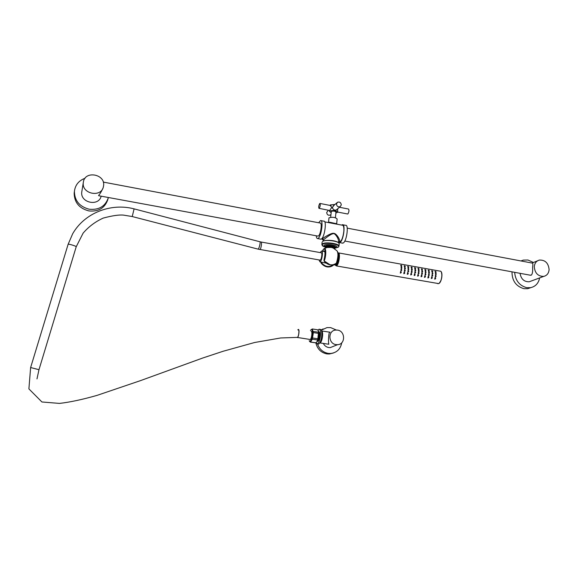 <?xml version="1.0" encoding="UTF-8"?>
<svg xmlns="http://www.w3.org/2000/svg" width="578" height="578" viewBox="0 0 578 578"><rect width="100%" height="100%" fill="white"/><g stroke="black" fill="none" stroke-linecap="round" stroke-linejoin="round"><path stroke-width="0.87" d="M514.651 272.325C515.381 280.503 519.384 285.619 526.659 287.656L530.539 287.685C535.474 286.58 538.515 283.321 539.642 277.902M533.451 262.491L527.952 260.006L523.336 260.086L520.959 260.953M511.992 271.833C512 280.684 515.959 286.291 523.863 288.668L527.721 288.697L530.864 287.627M531.218 281.031L529.26 281.761C524.123 281.891 521.053 279.08 520.055 273.322M529.665 275.092L531.355 275.142C532.454 273.914 532.865 271.357 532.605 267.462C532.988 264.666 532.945 263.221 532.483 263.127L347.226 228.151M543.732 276.392C538.053 276.392 534.903 273.192 534.282 266.798C534.621 263.178 536.341 260.931 539.44 260.057C545.199 259.898 548.421 263.077 549.1 269.572C548.76 273.3 546.969 275.576 543.732 276.392L529.26 281.761M342.906 224.799L345.608 225.312C348.91 224.38 346.822 240.874 343.368 242.926L342.263 243.092M341.663 225.088L342.4 224.705C345.673 223.765 343.57 240.275 340.153 242.334L339.568 242.601L338.513 241.886L339.647 242.095C341.612 241.026 343 237.493 343.809 231.489C344.091 227.407 343.592 225.319 342.321 225.21L324.793 221.894M339.163 242.009L339.647 242.095M339.17 241.655L338.513 241.85L339.17 241.655C341.222 241.842 337.046 233.599 333.896 233.346C331.266 232.515 322.64 238.418 322.603 238.613L322.286 238.909L322.936 238.736M318.666 222.754L320.559 220.565C323.593 219.568 321.44 236.2 318.254 238.317L317.705 238.591L320.963 239.191L321.52 238.916C324.742 236.807 326.888 220.189 323.817 221.179L321.021 220.651M320.963 239.191L320.487 239.104M317.705 238.591C316.939 238.663 316.455 237.731 316.26 235.788M317.741 236.062L318.485 235.918C320.804 234.357 322.358 222.32 320.154 223.036L103.26 182.084M103.411 186.694C101.338 197.994 81.433 193.962 83.304 182.525L83.348 182.214C84.785 170.098 105.861 174.151 103.541 186L103.151 187.785C101.352 191.686 99.835 194.222 98.607 195.4L99.069 195.783M101.15 196.166C98.795 206.859 79.981 202.791 81.78 191.896L81.895 191.188M85.045 178.262C78.745 180.618 75.205 185.003 74.41 191.419C74.591 200.718 79.518 206.649 89.193 209.222C98.73 210.168 105.044 206.527 108.137 198.297L108.332 197.495M74.389 191.571L74.165 193.233C74.345 202.473 79.237 208.369 88.853 210.912C98.325 211.851 104.596 208.232 107.667 200.046L107.761 199.699M336.707 223.498L337.133 218.968C335.233 217.234 332.516 216.851 328.976 217.827L328.557 222.248C329.828 221.901 336.728 224.127 336.707 223.498L337.032 224.17M335.435 217.733L335.97 212.039C334.886 211.035 333.34 210.811 331.324 211.382L330.659 217.292M335.869 213.094L337.668 212.198C335.818 210.464 333.166 210.096 329.713 211.071L329.503 211.432L331.1 212.646M335.009 204.446L330.298 204.93L330.074 205.428M330.255 205.465L331.794 207.437L329.619 210.508M337.668 212.198L337.66 208.803M337.198 209.2L336.468 210.002C334.337 210.479 332.971 209.612 332.364 207.394L334.156 205.19M319.056 208.463C318.427 207.292 318.651 205.66 319.713 203.543L319.894 203.442C320.523 204.612 320.306 206.252 319.237 208.362L329.763 210.536M328.355 210.262L326.693 212.473C326.996 214.763 328.203 215.623 330.313 215.052L330.919 214.539L330.313 215.052M347.573 213.983L347.913 213.918C349.054 211.844 349.264 210.219 348.548 209.041L339.467 207.264M337.097 209.287L336.656 209.879M333.846 205.465L333.181 205.819M336.736 209.59L336.042 210.154M332.523 208.362L332.444 207.466L333.492 205.775L336.923 202.777M341.287 204.915L340.196 206.642C338.029 207.227 336.779 206.332 336.461 203.969L337.516 202.257C339.698 201.65 340.955 202.538 341.287 204.915M338.448 242.579L338.549 241.488C338.946 238.916 334.619 232.356 333.094 233.75C330.63 233.859 323.68 239.726 323.507 239.812L323.051 241.142M333.333 248.099C331.367 247.059 329.279 246.849 327.076 247.492L327.047 247.507M324.337 248.554L327.097 247.5L331.288 247.435L333.289 248.078L337.039 250.874C338.412 253.345 338.188 257.441 336.36 263.149L336.577 262.744C337.798 259.24 338.224 255.996 337.848 253.027M322.329 251.184L323.839 248.858C326.173 246.416 326.491 255.498 324.229 261.01L330.06 264.746C332.444 265.114 334.546 264.587 336.36 263.149L336.252 263.236M321.093 262.087L321.166 263.185L326.938 266.87C329.301 267.238 331.382 266.711 333.188 265.288L333.311 265.186M335.897 263.554L334.257 264.876M320.797 262.029L321.166 263.185C324.879 267.383 328.925 268.076 333.289 265.273L333.253 264.753M322.372 251.192C325.06 244.704 326.671 253.713 323.983 260.526L324.229 261.01M337.697 258.669L338.484 258.807L338.585 257.723L337.863 257.593M338.484 258.807C337.993 261.841 337.256 263.597 336.28 264.067L335.999 264.016M338.585 257.723L338.043 254.71M335.507 264.905L336.223 265.36C337.581 264.623 338.542 262.166 339.098 257.99C339.3 254.97 338.939 253.424 338 253.352L338 253.352M401.674 266.357L401.175 266.501L400.699 265.273M401.797 268.3L401.219 268.517L401.053 267.173M401.587 270.453L400.959 270.714L401.024 269.254M400.988 272.867L400.33 273.105L400.619 271.501M405.142 266.978L404.643 267.123L404.174 265.894M405.265 268.922L404.694 269.131L404.528 267.787M405.062 271.075L404.434 271.328L404.506 269.875M404.455 273.481L403.805 273.719L404.094 272.115M408.595 267.6L408.111 267.737L407.635 266.516M408.725 269.543L408.162 269.753L407.996 268.409M408.523 271.689L407.902 271.942L407.974 270.49M407.916 274.102L407.273 274.333L407.562 272.729M412.049 268.221L411.565 268.358L411.088 267.137M411.543 267.209L412.121 267.809M412.179 270.164L411.623 270.367L411.449 269.023M411.977 272.31L411.355 272.556L411.435 271.104M411.37 274.716L410.727 274.94L411.023 273.343M415.488 268.842L415.011 268.972L414.534 267.751M415.625 270.779L415.069 270.981L414.903 269.644M415.423 272.924L414.809 273.163L414.881 271.718M415.553 272.686L414.823 273.148L415.156 271.768M414.809 275.33L414.18 275.547L414.477 273.958M418.92 269.456L418.443 269.586L417.966 268.365M419.057 271.4L418.508 271.595L418.342 270.258M418.855 273.546L418.248 273.777L418.328 272.332M418.992 273.307L418.27 273.762L418.595 272.382M418.248 275.937L417.619 276.154L417.923 274.564M422.345 270.071L421.875 270.201L421.398 268.98M422.489 272.014L421.94 272.209L421.774 270.865M422.287 274.16L421.687 274.384L421.759 272.939M421.673 276.551L421.051 276.761L421.362 275.171M425.762 270.685L425.292 270.815L424.816 269.594M425.907 272.628L425.365 272.816L425.198 271.479M425.704 274.767L425.112 274.991L425.191 273.553M425.09 277.158L424.469 277.368L424.787 275.778M429.172 271.299L428.71 271.422L428.226 270.201M429.317 273.242L428.782 273.423L428.616 272.086M429.114 275.381L428.529 275.598L428.609 274.16M428.5 277.765L427.886 277.967L428.204 276.378M432.568 271.913L432.113 272.028L431.629 270.807M432.192 274.03L432.156 272.7L432.192 274.03L432.893 273.488L432.51 272.765L432.532 273.553M432.72 273.849L432.633 272.809M432.517 275.988L431.932 276.205L432.019 274.767M431.932 276.205L432.619 275.851M431.903 278.365L431.296 278.567L431.614 276.985M435.964 272.52L435.509 272.643L435.024 271.422M436.115 274.456L435.588 274.637L435.422 273.3M435.913 276.595L435.335 276.804L435.415 275.366M435.299 278.972L434.692 279.167L435.017 277.584M401.262 265.273L400.872 265.244L401.204 266.472L401.797 266.053M401.349 265.288L401.443 266.155L401.84 265.974L401.37 265.316M401.464 265.873L401.327 265.504L401.464 265.873M401.284 267.188L401.226 268.51L401.905 267.99M401.558 267.296L401.508 268.149L401.941 267.917L401.24 267.173M401.558 267.462L401.645 267.867L401.349 267.628M401.732 270.164L400.973 270.692L401.313 269.312M401.435 269.435L401.298 270.302L401.768 270.042L401.168 269.261M401.421 269.586L401.457 270.02M401.291 272.411L400.417 273.04L401.002 271.573M401.038 271.703L400.785 272.635L401.313 272.346L400.814 271.501M401.002 272.317L400.879 271.884M400.959 272.332L400.785 271.963M404.737 265.902L404.347 265.866L404.672 267.094L405.265 266.675M404.824 265.909L404.918 266.776L405.308 266.603L404.846 265.938M404.932 266.494L404.795 266.126L404.932 266.494M404.752 267.802L404.701 269.131L405.38 268.611M404.716 267.795L404.99 268.763L405.416 268.546L405.012 267.86L405.026 268.647L405.034 267.917M405.034 268.084L405.106 268.495M405.2 270.786L404.448 271.313L404.788 269.926M404.918 270.049L404.773 270.923L405.243 270.67L404.643 269.883M404.896 270.208L404.932 270.641M404.289 272.122L404.26 273.25L404.788 272.968L404.289 272.122L403.892 273.654L404.521 272.317L404.289 273.192M404.759 273.033L403.805 273.719M404.477 272.932L404.354 272.498M404.434 272.946L404.26 272.578M408.198 266.523L407.808 266.487L408.133 267.715L408.725 267.296M408.285 266.53L408.379 267.397L408.769 267.224L408.306 266.559M408.4 267.115L408.263 266.747L408.4 267.115M408.22 268.423L408.162 269.745L408.791 269.427L408.617 268.524M408.502 268.539L408.494 269.261L408.184 268.416M408.502 268.705L408.588 269.11L408.299 268.871M408.668 271.414L407.916 271.927L408.249 270.54M408.386 270.67L408.249 271.537L408.711 271.292L408.111 270.497M408.371 270.822L408.4 271.255M408.22 273.654L407.36 274.268L407.938 272.802M407.728 272.729L407.728 273.864L408.249 273.589L407.974 272.809L407.757 273.806L407.989 272.932M407.945 273.546L407.83 273.112M407.895 273.56L407.728 273.192M411.652 267.137L411.261 267.101L411.594 268.337L412.172 267.925M411.738 267.144L411.839 268.019L412.222 267.845L411.76 267.18M411.854 267.737L411.717 267.361L411.854 267.737M411.673 269.037L411.623 270.367L412.295 269.861M411.955 269.153L411.919 269.998L412.338 269.789L411.637 269.03M411.962 269.319L411.955 269.731M412.121 272.028L411.377 272.541L411.709 271.154M411.847 271.284L411.709 272.151L412.165 271.913L411.565 271.111M411.832 271.436L411.861 271.87M411.673 274.275L410.814 274.875L411.399 273.408M411.449 273.546L411.189 274.471L411.709 274.203L411.218 273.343M411.399 274.16L411.29 273.726M411.355 274.174L411.189 273.806M415.098 267.759L414.701 267.722L415.04 268.951L415.618 268.539M415.185 267.766L415.286 268.633L415.669 268.467L415.206 267.795M415.3 268.351L415.163 267.982L415.3 268.351M415.12 269.659L415.069 270.981L415.741 270.482M415.083 269.651L415.365 270.62L415.784 270.41L415.387 269.709L415.401 270.497L415.409 269.767M415.409 269.94L415.481 270.345M415.568 272.65L415.279 271.805L415.163 272.765L415.618 272.534L415.445 271.87M415.3 271.898L415.199 272.671L415.018 271.725M415.286 272.05L415.3 272.491M415.12 274.89L414.267 275.489L414.845 274.023M414.903 274.16L414.643 275.085L415.156 274.825L414.664 273.958M414.701 274.362L414.845 274.774L414.744 274.333M414.802 274.788L414.643 274.413M418.537 268.373L418.14 268.337L418.472 269.565L419.05 269.16M418.616 268.38L418.725 269.247L419.101 269.088L418.638 268.409M418.739 268.965L418.602 268.597L418.739 268.965M418.559 270.273L418.515 271.595L419.223 271.031L418.826 270.323L418.812 271.226L419.223 271.031L418.963 270.374M418.523 270.266L418.848 271.111L418.848 270.381M418.855 270.555L418.92 270.959M419.007 273.271L418.725 272.419L418.602 273.372L419.057 273.148L418.884 272.484M418.747 272.505L418.638 273.286L418.458 272.339M418.725 272.664L418.761 273.098L418.508 272.802M418.559 275.504L417.706 276.096L418.284 274.629M418.349 274.767L418.089 275.692L418.595 275.439L418.111 274.564M418.291 275.381L418.19 274.947M418.241 275.395L418.089 275.027M421.969 268.987L421.564 268.951L421.904 270.179L422.475 269.781M422.171 269.579L422.034 269.211L422.171 269.579M421.983 270.88L421.947 272.202L422.655 271.646L422.258 270.938L422.243 271.841L422.655 271.646L422.395 270.981M421.954 270.872L422.28 271.725L422.287 270.995M422.287 271.161L422.287 271.573M422.439 273.885L421.702 274.369L422.027 272.989M422.178 273.119L422.041 273.986L422.489 273.762L421.889 272.953M422.164 273.278L422.193 273.705L421.947 273.408M421.991 276.118L421.138 276.696L421.716 275.236M421.781 275.374L421.521 276.298L422.019 276.053L421.543 275.171M421.586 275.576L421.723 275.995L421.629 275.554M421.673 276.002L421.521 275.634M425.386 269.601L424.982 269.565L425.321 270.786L425.892 270.396M425.466 269.608L425.574 270.475L425.95 270.323L425.487 269.637M425.596 270.193L425.451 269.825L425.596 270.193M425.408 271.494L425.372 272.816L426.08 272.26L425.683 271.552L425.668 272.455L426.08 272.26L425.813 271.595M425.711 271.609L425.704 272.332L425.372 271.487M425.711 271.776L425.711 272.187M425.856 274.499L425.126 274.976L425.451 273.596M425.61 273.726L425.466 274.593L425.914 274.377L425.314 273.56M425.589 273.885L425.596 274.319M425.408 276.732L424.563 277.303L425.141 275.843M425.213 275.981L424.946 276.905L425.444 276.66L424.967 275.778M425.148 276.602L425.054 276.161M425.097 276.609L424.953 276.241M428.804 270.215L428.392 270.172L428.739 271.4L429.302 271.01M428.876 270.222L428.992 271.082L429.36 270.938L428.905 270.251M429.006 270.807L428.869 270.439L429.006 270.807M428.825 272.101L428.782 273.423L429.49 272.874L429.1 272.159L429.086 273.062L429.49 272.874L429.23 272.202M429.129 272.216L429.122 272.946L428.789 272.094M429.273 275.114L428.544 275.583L428.869 274.203M429.028 274.333L428.89 275.2L429.324 274.991L428.731 274.167M429.006 274.492L429.013 274.926M428.818 277.346L427.98 277.902L428.551 276.443M428.356 276.378L428.363 277.505L428.854 277.274L428.616 276.465L428.399 277.447L428.63 276.587M428.435 276.783L428.565 277.202L428.471 276.761M428.508 277.216L428.37 276.848M432.207 270.822L431.795 270.786L432.142 272.007L432.705 271.624M432.279 270.829L432.395 271.696L432.763 271.552L432.308 270.858M432.409 271.414L432.272 271.046L432.409 271.414M432.539 272.997L432.539 273.401M432.496 273.011L432.597 273.401M432.337 275.713L432.438 274.94L432.301 275.807L432.734 275.598L432.416 274.853L431.954 276.19L432.272 274.81M432.416 275.099L432.423 275.533M432.611 275.872L432.568 274.911M432.221 277.953L431.383 278.509L431.961 277.043M432.041 277.187L431.773 278.112L432.265 277.881L431.795 276.985M431.968 277.808L431.889 277.368M431.918 277.816L431.78 277.454M435.602 271.429L435.191 271.393L435.537 272.614L436.094 272.231M435.675 271.436L435.79 272.303L436.159 272.159L435.704 271.472M435.812 272.021L435.668 271.653L435.812 272.021M435.624 273.315L435.588 274.637L436.296 274.102L435.906 273.372L435.899 274.275L436.296 274.102L436.036 273.416M435.935 273.437L435.935 274.16L435.588 273.307M435.935 273.604L435.935 274.008M435.891 273.618L436 274.008M436.072 276.335L435.35 276.79L435.668 275.417M435.841 275.547L435.704 276.407L436.13 276.212L435.537 275.381M435.819 275.706L435.826 276.139M435.617 278.56L434.786 279.109L435.357 277.65M435.444 277.794L435.176 278.712L435.66 278.488L435.191 277.592M435.364 278.408L435.292 277.967M435.313 278.415L435.183 278.054M325.992 263.069L325.551 263.033M320.241 252.593L321.462 251.062C323.463 250.375 321.968 261.278 319.988 261.798L318.948 259.912M319.923 260.086L320.205 260.1C321.549 259.739 322.575 252.348 321.216 252.767L261.227 242.052M298.262 329.901C299.577 329.489 298.653 337.155 297.359 337.386L297.15 337.379M309.887 339.445L296.919 337.386M297.807 329.872L298.32 329.431C299.78 328.99 298.725 337.451 297.309 337.581M310.126 339.481C311.614 339.358 312.647 330.941 311.123 331.36M310.364 342.089L315.667 342.841L310.241 342.075L309.223 340.753L309.866 341.23C311.99 341.295 313.558 329.005 311.347 329.619L310.458 330.435M310.502 342.075L312.33 339.199L313.363 332.61L312.301 328.976L310.841 329.93M309.526 341.316L309.194 340.688M315.667 342.841L317.026 341.728L317.871 338.773L318.5 332.242L318.276 330.63L317.387 329.749M310.639 342.031L315.805 342.797M316.946 341.836L317.322 341.316C318.904 337.74 319.316 334.359 318.557 331.187M312.33 339.199L317.517 339.972M312.301 328.976L317.452 329.756M313.312 331.461L318.5 332.242M313.363 332.61L318.55 333.39M312.676 338L317.871 338.773M318.745 331.721C319.54 331.801 319.844 333.188 319.656 335.869C319.258 339.004 318.565 340.839 317.589 341.381L317.589 341.381M317.951 330.204L319.042 329.214C320.255 329.308 320.725 331.411 320.45 335.507C319.836 340.283 318.789 343.079 317.3 343.903L316.115 342.602M319.482 329.279L320.313 329.402C321.527 329.503 322.004 331.606 321.722 335.702C321.115 340.471 320.06 343.267 318.572 344.091L318.124 344.018M321.78 330.97L330.096 332.234C328.477 330.84 328.152 343.368 328.86 344.199L328.029 344.134M333.773 346.2L330.233 347.609L328.774 347.559C326.332 347.125 324.518 345.752 323.319 343.44M337.595 344.676L336.107 344.625C328.21 343.845 327.733 330.674 335.558 330.067L337.429 330.089C345.485 330.934 345.666 344.437 337.595 344.676L330.233 347.609M321.31 330.175L327.018 327.589L330.623 327.596L336.324 330.009M341.735 342.761C340.521 349.126 336.815 352.71 330.602 353.498L328.239 353.396C322.972 352.378 319.403 349.228 317.524 343.932M333.383 353.006L329.258 354.003L326.902 353.902C320.963 352.659 317.271 348.953 315.834 342.783M321.18 329.922L323.16 328.904M322.603 238.613L323.507 239.812M338.787 242.97C337.314 240.571 324.85 239.357 322.719 241.402M322.611 241.416C325.038 239.53 338.079 240.051 339.199 243.815C339.936 241.185 325.031 239.155 322.51 241.553L322.553 241.459M335.399 248.056L338.296 247.182L338.975 246.199C339.712 243.591 324.8 241.568 322.286 243.945L321.859 244.595L322.091 242.211M325.082 247.088L324.215 246.589L324.056 245.289C326.433 243.179 339.676 245.599 336.555 247.557L338.209 247.203C342.162 244.74 325.486 241.691 322.51 244.357C321.736 245.014 322.069 245.722 323.507 246.474L325.024 247.081M335.291 248.114L336.28 247.724L335.341 248.049M335.594 247.911C337.805 246.25 326.931 244.364 324.995 246.084L324.858 246.907L325.154 247.16L325.356 246.51C327.069 244.978 336.808 246.56 335.254 248.114L335.594 247.911M325.233 247.247L323.507 246.474L321.859 244.595M334.713 248.67L335.03 248.302M334.604 248.764L334.937 248.417C335.897 246.965 327.162 245.657 325.638 247.023L325.674 247.926M334.489 248.699C335.955 247.362 327.459 245.953 325.956 247.29L325.797 247.883M321.578 262.195L321.606 262.867C325.161 266.877 329.012 267.549 333.159 264.89M324.46 251.047L323.658 251.379M321.541 262.593L320.877 262.044M321.606 262.867L321.166 263.185M323.037 251.286C325.233 250.05 325.566 252.926 324.041 259.912L323.991 260.599M336.223 265.36L335.276 264.514C336.736 265.959 337.949 263.799 338.932 257.998C339.127 255.201 338.809 253.691 337.971 253.453M335.153 264.637L336.519 265.605C339.069 264.218 340.449 251.719 337.913 252.998M335.493 265.41L336.634 265.757C339.142 264.413 340.63 252.124 338.202 252.846L338.202 252.846M338.585 252.918L439.995 271.133C443.189 270.591 441.903 282.469 438.644 283.617L437.654 283.646M441.31 272.079C442.502 276.132 441.809 279.846 439.229 283.22M401.175 266.501L401.479 266.01M401.219 268.517L401.544 268.026M400.959 270.714L401.334 270.215M400.33 273.105L400.814 272.578M404.643 267.123L404.954 266.631M404.694 269.131L405.026 268.647M404.434 271.328L404.81 270.829M408.111 267.737L408.415 267.253M408.162 269.753L408.494 269.261M407.902 271.942L408.278 271.443M407.273 274.333L407.757 273.806M411.565 268.358L411.876 267.867M411.623 270.367L411.955 269.883M411.355 272.556L411.746 272.065M410.727 274.94L411.218 274.413M415.011 268.972L415.322 268.488M415.069 270.981L415.401 270.497M414.809 273.163L415.199 272.671M414.18 275.547L414.672 275.027M414.693 274.362L414.852 274.774M418.443 269.586L418.761 269.102M418.508 271.595L418.848 271.111M418.248 273.777L418.638 273.286M417.619 276.154L418.118 275.634M421.875 270.201L422.193 269.716M421.94 272.209L422.28 271.725M421.687 274.384L422.077 273.893M421.051 276.761L421.55 276.241M421.579 275.583L421.723 275.995M425.292 270.815L425.61 270.331M425.365 272.816L425.704 272.332M425.112 274.991L425.502 274.507M424.469 277.368L424.975 276.848M428.71 271.422L429.028 270.938M428.782 273.423L429.122 272.946M428.529 275.598L428.927 275.114M427.886 277.967L428.399 277.447M428.421 276.79L428.565 277.202M432.113 272.028L432.431 271.552M431.296 278.567L431.809 278.054M435.509 272.643L435.826 272.159M435.588 274.637L435.935 274.16M435.335 276.804L435.74 276.32M434.692 279.167L435.205 278.654M259.789 249.501L259.999 249.501C261.061 249.075 262.137 241.532 261.068 242.023L259.97 241.777M257.961 249.096L258.171 249.104C259.197 248.677 260.851 241.329 259.833 241.741L134.139 208.882M132.232 216.548L134.103 208.868C110.788 202.69 84.482 213.022 72.662 233.787L68.11 244.342L30.627 367.536L28.9 388.886L41.919 401.977L59.469 403.408C69.945 402.216 82.495 399.535 97.126 395.352L140.541 380.613L202.799 357.992L223.137 351.258L254.602 342.508L280.742 337.957L297.359 337.386M76.195 246.799L76.202 246.784C76.549 246.149 68.096 243.605 68.11 244.342M320.125 260.122L258.099 249.132L132.268 216.555L123.569 215.124C119.162 214.655 112.378 215.637 103.216 218.087C95.377 221.649 88.68 226.663 83.109 233.151L76.202 246.784L38.979 369.696L30.627 367.536M319.757 342.949L320.125 342.906C321.303 342.053 322.119 339.777 322.582 336.078C322.806 332.928 322.459 331.201 321.556 330.905M527.721 288.697L530.539 287.685M537.504 260.844L532.078 263.048M530.561 275.258L344.799 241.04M342.776 243.186L339.568 242.601M323.153 240.094L321.657 238.793M318.081 236.12L98.694 195.718M83.304 182.525L81.78 191.896M107.667 200.046L108.137 198.297M74.165 193.233L74.41 191.419M329.583 210.63L329.503 211.432M320.017 203.463L331.071 205.624M347.718 214.012L337.675 212.068M340.196 206.642L336.136 210.103M338.975 246.199L339.199 243.815M324.489 251.076L324.641 251.3C325.269 253.135 325.067 255.989 324.041 259.854L324.106 261.097C327.856 265.345 331.938 266.053 336.345 263.221L336.533 262.954C338.188 257.875 338.462 253.98 337.35 251.257M333.441 264.702L334.597 264.948M336.28 264.067L335.674 263.958M335.139 264.652L336.273 265.909L438.68 283.61C441.736 282.541 443.268 271.949 440.479 271.212M401.761 266.227L401.45 265.309M401.862 268.178L401.681 267.289M401.681 270.294L401.594 269.413M401.211 272.592L401.074 271.624M405.221 266.855L404.918 265.931M405.33 268.806L405.156 267.91M405.156 270.923L405.07 270.034M404.679 273.213L404.549 272.238M408.682 267.484L408.379 266.552M408.617 271.544L408.538 270.649M408.14 273.835L408.01 272.845M412.128 268.105L411.832 267.173M412.244 270.056L412.078 269.138M412.071 272.173L411.998 271.263M411.594 274.456L411.464 273.459M415.575 268.727L415.279 267.787M415.69 270.677L415.524 269.76M415.033 275.077L414.91 274.066M419.007 269.348L418.71 268.409M418.465 275.699L418.349 274.673M422.431 269.969L422.142 269.023M422.374 274.03L422.323 273.091M421.889 276.313L421.933 275.323M425.841 270.583L425.56 269.63M425.798 274.644L425.748 273.697M425.307 276.927L425.357 275.93M429.252 271.198L428.97 270.244M429.208 275.258L429.158 274.304M428.717 277.541L428.775 276.53M432.647 271.812L432.373 270.851M432.12 278.148L432.185 277.137M436.043 272.426L435.761 271.458M436 276.479L435.971 275.518M435.509 278.755L435.588 277.736M319.865 261.827L325.862 263.098M321.758 251.105L324.735 251.531M38.979 369.696L36.985 378.908M317.026 341.728L317.322 341.316M318.572 344.091L317.3 343.903M330.602 353.498L329.258 354.003M328.701 344.235L319.786 342.891"/></g></svg>
